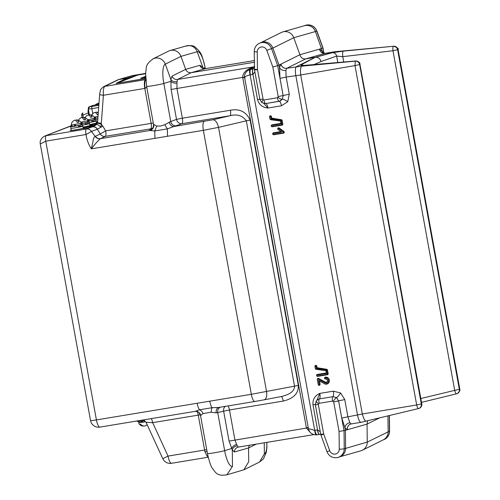 <?xml version="1.0" encoding="UTF-8"?>
<svg xmlns="http://www.w3.org/2000/svg" width="500" height="500" viewBox="0 0 500 500"><rect width="100%" height="100%" fill="white"/><g stroke="black" fill="none" stroke-linecap="round" stroke-linejoin="round"><path stroke-width="0.75" d="M171.562 463.269A8.131 2.237 -99.4 0 1 171.494 463.288A8.131 8.131 0 0 1 162.781 458.663L168.038 456.094L204.606 450.044L198.263 415.125L152.656 422.663L146.2 422.294M208.137 456.9L206.981 455.95L204.919 451.75L204.606 450.044L206.744 449.725M207.894 455.819L206.981 455.95M207.094 451.65A5.081 1.375 -11.7 0 0 204.919 451.75M249.281 445.281L248.562 447.95L248.719 461.7L243.875 469.806L226.2 475L226.944 474.75L232.481 466.337L232.3 449.969L229.069 441.106L223.631 411.175L216.213 412.881L211.169 412.225L203.056 413.569L200.688 415.45A5.081 4.988 -91.1 0 0 195.7 411.312A5.081 4.988 -91.1 0 1 195.7 411.312C195.9 412.25 197.681 409.2 200.519 415.45M281.156 396.569A5.081 1.4 -99.4 0 1 283.256 401.069L229.475 409.963L234.913 439.894L236.65 444.444A5.081 2.988 -29.4 0 0 231.612 448.544L224.644 450.644A17.812 4.9 80.6 0 0 232.481 466.337M236.65 444.444L237.306 445.794C234.613 446.244 232.944 447.631 232.3 449.956L234.406 451.987A5.081 4.881 74.1 0 1 237.913 447.188L237.913 447.188A5.081 4.881 74.1 0 1 238.312 447.094M237.306 445.794L238.431 447.069L237.913 447.188M310.075 432.225L306.425 428.069L242.694 77.381C242.825 72.463 246.863 68.9 254.794 66.694M317.156 434.8L316.488 434.881A5.081 1.369 85.6 0 1 316.425 434.894L317.119 434.806A5.081 1.4 80.6 0 0 317.156 434.8L319.45 434.419M254.419 66.8L247.844 70.469C245.106 72.731 244.044 75.194 244.669 77.862L308.412 428.619L314.706 430.344L317.544 429.888A5.081 1.394 81.9 0 0 319.587 434.4L320.769 434.462M315.325 404.444L312.975 404.769L317.544 429.888L320.275 431.75M312.975 404.769C312.6 399.375 314.875 395.588 319.812 393.406L316.956 400.119M316.281 400.938A4.062 0.95 34.1 0 0 316.163 401.031L315.375 404.787L320.731 434.275L323.669 433.963L329.725 450.719A5.106 4.9 -111.3 0 0 339.263 449.137A4.062 0.419 -0.6 0 0 344.244 448.794L367.25 442.094A9.194 8.825 68.7 0 1 362.4 450.206A9.194 8.825 68.7 0 1 360.962 450.769L339.312 456.944M339.263 449.137L339.069 431.506L345.4 430.288L345.6 448.275A9.194 8.825 68.7 0 1 339.931 456.744L338.587 457.244A9.169 8.8 68.7 0 1 337.031 457.656M387.956 415.869L388.131 431.731A9.194 8.825 68.7 0 1 383.288 439.844L362.4 450.206M389.269 415.556L389.444 431.213A9.169 8.8 68.7 0 1 384.044 439.562C387.606 437.9 389.45 435.075 389.581 431.106A4.062 0.419 179.4 0 1 389.444 431.213L367.25 442.094L367.044 424.106L379.65 417.856M344.756 399.569L340.65 392.975L333.306 391.175A5.081 1.4 -99.4 0 1 332.887 396.681L319.438 398.906L332.881 396.688L336.562 397.581L338.619 400.881L344.756 399.569L347.875 416.725L349.856 422.694L351.131 423.956A5.081 4.888 77.4 0 0 347.413 429.712L344.938 427.744L345.4 430.288L367.044 424.106L367.575 420.744M347.475 429.694A5.081 4.881 74.1 0 1 350.9 424.012L351.131 423.956A5.081 4.888 77.4 0 1 351.325 423.919M344.938 427.744L341.731 418.031L338.619 400.881L333.694 401.931L332.544 401.094L319.094 403.319L318.312 404.475L323.669 433.963M333.306 391.175L319.812 393.406C320.275 396.444 320.15 398.275 319.438 398.906L319.425 398.913A4.062 1.119 80.6 0 0 319.094 403.319M318.406 399.2L319.425 398.913A5.081 4.881 67.6 0 0 318.419 399.2A5.081 4.881 67.6 0 1 318.419 399.2L316.163 401.031A4.062 0.95 34.1 0 0 318.463 403.725M332.544 401.094A4.062 1.119 80.6 0 1 332.881 396.688L336.55 397.587L338.606 400.881L344.044 430.806L344.244 448.794A9.169 8.8 68.7 0 1 338.587 457.244L336.975 457.669C332.238 458.088 328.9 456.094 326.962 451.688L329.725 450.719M308.25 427.744L229.069 441.106M308.2 427.481L306.369 427.756M244.6 77.412L242.75 77.688M247.844 70.469L250.744 69.344A5.081 1.4 80.6 0 0 250.356 74.837L250.113 74.887C245.925 75.856 244.188 76.994 244.9 78.306M250.087 69.481A5.081 1.419 75.6 0 0 250.113 74.887L314.706 430.344A5.081 1.369 85.6 0 0 316.425 434.894C312.025 434.706 309.356 432.612 308.412 428.619M254.419 66.938L250.744 69.344L253.225 68.931A5.081 1.406 79.3 0 0 252.944 74.406L250.356 74.837M253.225 68.931L254.438 68.525M260.544 42.806L281.431 32.444A9.194 8.825 68.7 0 1 282.869 31.888L304.513 25.706A9.194 8.825 68.7 0 1 305.462 25.494A9.194 8.825 68.7 0 1 315.406 31.538L293.762 37.719L299.919 54.725C300.775 57.681 302.681 59.081 305.644 58.919L325.219 53.331A5.081 4.888 77.4 0 1 319.55 49.119L299.919 54.725L281.031 64.094A5.081 4.869 63.6 0 0 286.794 68.269L286.756 68.288A5.081 4.862 60.5 0 1 280.975 64.119L281.031 64.094M304.2 25.8L305.238 25.412A9.169 8.8 68.7 0 1 306.8 25A9.169 8.8 68.7 0 1 316.719 31.031L322.875 48.031L319.55 49.119L322.025 51.081L322.35 52.638M322.987 53.038L315.406 31.538L316.863 30.969L323.019 47.956L323.994 53.331M323.837 53.306L323.019 47.956M303.825 65.438L301.269 64.775L315.281 57.325L335.062 51.719M319.494 49.131A5.081 4.881 74.1 0 0 325.181 53.338L340.156 51.25M397.95 49.681L459.769 388.975C459.012 389.725 461.85 388.938 457.575 393.387A4.062 3.894 -116.4 0 0 457.575 393.387A4.062 3.894 -116.4 0 0 459.619 389.106L459.319 389.256L397.625 49.75A4.062 3.906 -105.9 0 0 393.331 46.337C392.85 46.762 392.731 48.238 392.975 50.756L398.094 49.594C398.994 48.806 397.531 47.688 393.706 46.238L343.219 51.156L332.344 52.694L315.619 57.294C318.45 57.281 320.244 58.694 321.012 61.531L336.631 56.094L342.769 56.662L392.975 50.756L454.675 390.262C455.337 392.65 455.938 393.837 456.481 393.825A4.062 3.894 -116.4 0 0 459.319 389.256L420.825 398.519M397.931 49.65A4.062 3.906 -105.9 0 0 393.644 46.25L339.894 51.275M393.787 46.238L334.944 51.725M459.769 388.975L398.094 49.594M321.012 61.531L313.706 64.688M418.906 408.456A4.062 3.906 -105.9 0 0 421.65 403.913L359.944 64.394L359.644 64.581L421.319 403.963L416.675 404.969C417.262 407.325 417.85 408.525 418.438 408.587L418.431 408.587A4.062 3.906 -105.9 0 0 418.6 408.544L418.906 408.456A4.062 4.062 0 0 0 421.794 403.819L359.95 64.4A4.062 3.894 -116.4 0 0 355.6 61.013L303.006 65.5M306.825 65.306C301.731 65.644 299.875 65.462 301.269 64.775M359.65 64.538A4.062 3.894 -116.4 0 0 355.3 61.163L307.006 65.263M359.644 64.581L354.994 65.588L355.3 61.163L301.556 66.188C300.55 67.231 300.269 70.163 300.719 74.975L286.15 77.062L289.269 94.219L283.125 95.531L282.356 99.294L279.981 101.125M341.731 418.031L362.325 414C363.6 418.625 364.837 420.994 366.056 421.106L418.6 408.544A4.062 3.906 -105.9 0 0 421.337 404L421.794 403.819M301.556 66.188L286.794 68.269L305.644 58.919L315.281 57.325L296.431 66.675C295.287 67.744 295.081 70.675 295.812 75.469L357.537 415.119C358.537 419.831 359.712 422.225 361.056 422.306L366.056 421.106L361.056 422.306M351.35 423.913L361.031 422.312M362.319 413.975L300.719 75.006M362.325 414L416.675 404.969L354.994 65.588L300.719 74.975M337.806 62.556L336.631 56.094C336.025 53.831 334.594 52.7 332.344 52.694M343.219 51.156C342.644 51.706 342.494 53.544 342.769 56.662L343.75 62.031M286.756 68.288L285.844 70.45L286.15 77.062L280.006 78.375L279.494 67.625L280.975 64.119L279.031 65.088L279.494 67.625M265.763 103.544C266.594 103.562 267.319 105.062 267.95 108.025C262.531 107.556 259.05 104.719 257.506 99.525L259.844 99.206M263.806 103.513L267.95 108.025L281.444 105.794L287.725 101.744L289.269 94.219M259.781 43.094L261.112 42.55A9.194 8.825 68.7 0 1 262.925 42.038A9.194 8.825 68.7 0 1 272.875 48.081L266.788 50.344A5.106 4.9 -111.3 0 0 257.25 51.919A4.062 0.419 179.4 0 1 254.25 51.55C254.375 47.575 256.219 44.756 259.781 43.094A9.169 8.8 68.7 0 1 261.6 42.581A9.169 8.8 68.7 0 1 271.519 48.606L277.675 65.606L279.031 65.088L272.875 48.081L293.762 37.719A9.194 8.825 68.7 0 0 282.869 31.888M272.825 67.006L277.675 65.606L283.125 95.531L282.344 99.3L279.2 101.325A4.062 1.119 -99.4 0 1 279.144 101.337A4.062 1.119 -99.4 0 1 277.419 97.744L278.2 96.581L272.825 67.006L266.788 50.344M279.081 101.344L265.75 103.55A4.062 1.119 -99.4 0 1 265.694 103.562A4.062 1.119 -99.4 0 1 263.969 99.969L277.419 97.744M254.881 71.9L252.944 74.406L257.506 99.525M244.575 77.144A5.081 0.312 -9 0 0 242.694 77.381L171.075 89.469L170.906 79.606L172.019 76.137L185.675 69.362C186.775 71.806 188.606 72.919 191.175 72.7L254.369 62.256M314.956 430.312A5.081 1.4 80.6 0 0 317.119 434.806L319.494 434.412A5.081 1.4 80.6 0 1 317.337 429.919M280.594 121.337L280.963 123.362L271.981 124.85A0.975 0.938 -111.3 0 0 271.231 125.962A0.975 0.938 -111.3 0 0 272.331 126.769L282.044 125.162A0.975 0.938 -111.3 0 0 282.794 124.05L282.156 120.512A0.975 0.938 -111.3 0 0 281.35 119.712L271.712 118.144L271.431 116.594A0.975 0.938 -111.3 0 0 270.331 115.787A0.975 0.938 -111.3 0 0 269.581 116.9L269.95 118.931A0.975 0.938 -111.3 0 0 270.756 119.738L280.581 121.088L281.094 123.906L271.663 125.463A0.512 0.488 -111.3 0 0 271.275 126.044A0.512 0.488 -111.3 0 0 271.844 126.463L281.562 124.856A0.512 0.488 -111.3 0 0 281.956 124.275L281.312 120.744A0.512 0.488 -111.3 0 0 280.894 120.325L270.931 118.7L271.712 118.144M324.419 383.762A3.556 3.413 -111.3 0 0 329.35 381.231A3.556 3.413 -111.3 0 0 325.319 377.15A0.975 0.938 -111.3 0 0 324.569 378.256A0.975 0.938 -111.3 0 0 325.662 379.062A1.606 1.544 68.7 0 1 327.475 380.387A1.606 1.544 68.7 0 1 325.256 382.05L318.644 378.45A0.975 0.938 -111.3 0 0 317.3 379.462L318.219 384.531A0.975 0.938 -111.3 0 0 319.319 385.337A0.975 0.938 -111.3 0 0 320.069 384.225L319.5 381.087L324.219 383.506A3.094 2.969 -111.3 0 0 328.506 381.306A3.094 2.969 -111.3 0 0 325 377.762A0.512 0.488 -111.3 0 0 324.606 378.344A0.512 0.488 -111.3 0 0 325.181 378.762A2.069 1.988 68.7 0 1 327.519 380.469A2.069 1.988 68.7 0 1 324.656 382.612L318.044 379.019A0.512 0.488 -111.3 0 0 317.344 379.544L318.263 384.613A0.512 0.488 -111.3 0 0 318.837 385.037A0.512 0.488 -111.3 0 0 319.231 384.456L318.494 380.394L324.219 383.506M325.956 370.925L326.319 372.95L317.337 374.438A0.975 0.938 -111.3 0 0 316.588 375.55A0.975 0.938 -111.3 0 0 317.688 376.35L327.4 374.744A0.975 0.938 -111.3 0 0 328.156 373.631L327.512 370.1A0.975 0.938 -111.3 0 0 326.706 369.294L317.069 367.725L316.788 366.175A0.975 0.938 -111.3 0 0 315.688 365.369A0.975 0.938 -111.3 0 0 314.938 366.481L315.306 368.519A0.975 0.938 -111.3 0 0 316.112 369.325L325.938 370.675L326.45 373.488L317.025 375.05A0.512 0.488 -111.3 0 0 316.631 375.631A0.512 0.488 -111.3 0 0 317.206 376.05L326.919 374.444A0.512 0.488 -111.3 0 0 327.312 373.862L326.669 370.331A0.512 0.488 -111.3 0 0 326.25 369.906L316.294 368.288L315.95 366.406A0.512 0.488 -111.3 0 0 315.375 365.981A0.512 0.488 -111.3 0 0 314.981 366.562L315.35 368.6A0.512 0.488 -111.3 0 0 315.775 369.019L325.938 370.675M273.781 134.756L283.494 133.15A0.975 0.938 -111.3 0 0 283.856 131.406L279.181 127.981A0.975 0.938 -111.3 0 0 277.875 128.194A0.975 0.938 -111.3 0 0 278.119 129.55L280.912 131.6L273.431 132.838A0.975 0.938 -111.3 0 0 272.681 133.95A0.975 0.938 -111.3 0 0 273.781 134.756L273.3 134.45L283.012 132.844A0.512 0.488 -111.3 0 0 283.2 131.931L278.525 128.512L279.181 127.981M278.525 128.512A0.512 0.488 -111.3 0 0 277.844 128.625A0.512 0.488 -111.3 0 0 277.975 129.331L281.669 132.037L273.119 133.45A0.512 0.488 -111.3 0 0 272.725 134.031A0.512 0.488 -111.3 0 0 273.3 134.45M281.669 132.037L280.912 131.6M283.012 132.844L283.494 133.15M316.294 368.288L317.069 367.725M326.45 373.488L326.319 372.95M318.494 380.394L319.5 381.087M280.894 120.325L281.35 119.712M270.931 118.7L270.594 116.819A0.512 0.488 -111.3 0 0 270.019 116.4A0.512 0.488 -111.3 0 0 269.625 116.981L269.994 119.019A0.512 0.488 -111.3 0 0 270.413 119.438L280.581 121.088M281.312 120.744L282.156 120.512M281.094 123.906L280.963 123.362M234.406 451.987L248.562 447.95L256.269 444.125M243.875 469.806L259.544 462.031L264.381 453.925L264.256 442.806M213.081 119.731L230.012 115.738A5.081 1.4 80.6 0 0 230.4 110.244C239.613 108.481 246.181 111.769 250.113 120.106L246.312 120.825C242.45 115.538 237.019 113.844 230.012 115.738L181.975 123.675L173.9 126.512L213.081 119.731C215.538 120.113 217.356 122.662 218.531 127.375L266.537 391.531A8.131 3.944 79.1 0 1 264.119 399.831L281.056 396.581C290.025 394.531 294.519 391.062 294.538 386.169L246.312 120.825L218.531 127.375L203.363 130.325L154.925 138.338L154.744 130.963L156.75 126.05L160.6 126.037L164.788 124.719L170.744 121.506L163.825 83.45A9.188 0.512 169.7 0 1 153.256 85.638A9.188 0.512 169.7 0 1 146.625 86.35L145.625 73.456L146.206 68.537C146.156 65.144 148.65 61.819 153.675 58.562A9.188 8.819 68.7 0 0 152.981 58.869L168.65 51.094A9.188 8.819 68.7 0 1 170.087 50.538L186.325 45.9A9.188 8.819 68.7 0 1 197.206 51.731L180.969 56.363L185.675 69.362L199.831 65.319A5.081 4.881 74.1 0 0 205.3 68.669L205.444 68.644M103.5 86.762A5.081 4.856 64 0 1 104.787 86.356C103.581 87.45 103.119 90.425 103.394 95.269A5.081 0.631 4.2 0 1 99.656 94.381L99.85 92.731C101.169 89.625 98.756 91.069 103.5 86.762L118.238 79.656L132.544 75.556L145.625 73.394L132.006 75.681A5.081 4.894 73.9 0 1 132.544 75.556L132.681 75.537M89.694 124.569A7.113 0.394 -10.3 0 0 92.669 124.019A7.113 0.394 -10.3 0 1 89.694 124.569M93.219 123.906A7.113 0.394 -10.3 0 0 93.837 123.775A7.113 0.394 -10.3 0 1 93.219 123.906M75.362 129.919A7.113 0.394 -10.3 0 0 83.438 128.256A7.113 0.394 -10.3 0 1 75.362 129.919A7.113 0.394 -10.3 0 1 71.188 130.087A7.113 0.394 -10.3 0 0 75.362 129.919M91.819 126.506L92.725 126.144M93.138 125.538L95.106 125.069M96.669 124.519L95.106 124.688L96.769 124.412M95.087 124.906L96.531 124.663M96.85 124.312L95.162 124.594M145.769 79.894A8.131 2.763 81 0 0 145.131 88.375L103.394 95.269L101.319 123.344A9.144 8.781 68.7 0 1 101.225 124.138L101.006 127.244A5.081 0.75 41.4 0 0 96.725 124.462L97.537 122.812A5.081 0.744 9.2 0 0 101.225 124.138L102.806 126.137L97.375 129.238C96.125 127.394 94.425 126.594 92.287 126.85L94.044 126.169M90.862 126.875L91.894 126.65L91.406 125.706L85.037 126.988L91.406 125.706M89.663 127.287L90.938 127.019L90.45 126.081M85.019 128.3L89.756 127.469L89.269 126.525L83.513 127.581L83.394 128.625L84.756 128.4L84.7 127.287L89.269 126.525M84.669 128.231L83.394 128.625M83.05 127.156A7.113 0.394 -10.3 0 0 86.025 126.6A7.113 0.394 -10.3 0 1 83.05 127.156M86.575 126.487A7.113 0.394 -10.3 0 0 87.194 126.363A7.113 0.394 -10.3 0 1 86.575 126.487M90.262 125.288A7.113 0.394 -10.3 0 0 89.831 125.319A7.113 0.394 -10.3 0 1 90.262 125.288M96.337 121.988A7.113 0.394 -10.3 0 0 97.631 121.756A7.113 0.394 -10.3 0 1 96.337 121.988M92.325 125.356L87.219 126.15L92.325 125.356L92.8 126.306M97.287 123.025L93.863 123.562L97.094 123.263M83.513 127.581L84.7 127.287M84.281 127.45L84.756 128.4M84.125 127.494L84.031 128.381M97.05 123.05L97.5 123M97.606 122.119L96.788 122.419L97.594 122.319M102.806 126.137L105.669 130.869A5.081 1.4 -99.4 0 1 105.281 136.356L100.319 138.744C97.806 140.919 94.819 144.281 91.356 148.844C88.631 144.662 86.844 139.887 86.006 134.519L45.756 141.175L40.275 143.969C39.631 140.875 41.106 138.244 44.7 136.069L71.975 125.631M99.931 427.094A8.131 2.237 -99.4 0 1 99.862 427.113A8.131 2.237 -99.4 0 1 96.412 419.919L45.756 141.175A5.081 1.4 -99.4 0 1 46.175 135.662L86.425 129.012A5.081 1.4 -99.4 0 0 86.006 134.519L91.438 131.425L95.188 136.4L100.237 133.963L97.375 129.238L91.438 131.425A5.081 4.838 69.8 0 0 86.425 129.012L92.287 126.85A5.081 1.4 -99.4 0 0 92.338 126.825L95.206 125.631M197.156 403.256L96.412 419.919A8.131 0.45 169.7 0 1 90.538 420.544A8.131 8.131 0 0 0 99.862 427.113L195.062 411.369L199.5 409.794A8.131 2.237 -99.4 0 1 197.156 403.256L251.331 394.3L203.363 130.325C202.631 125.556 202.838 122.625 203.981 121.538M203.056 413.569A5.081 3.462 -117.5 0 0 199.5 409.794L212.094 407.713A8.131 2.237 -99.4 0 1 209.75 401.175M211.169 412.225A5.081 1.069 -85.9 0 1 212.094 407.713L218.75 407.456L254.788 401.494A8.131 2.237 -99.4 0 1 251.331 394.3L298.331 385.45C298.656 393.338 293.631 398.544 283.256 401.069M154.925 138.338L91.356 148.844L92.975 141.613C93.287 138.606 94.025 136.869 95.188 136.4A5.081 4.844 50.6 0 0 100.319 138.744M167.519 136.25L167.331 128.887L154.744 130.963L149.787 130.5L100.463 138.656A5.081 4.844 64.6 0 1 95.419 136.256M169.269 122.013A5.081 3.7 74.4 0 0 173.9 126.512L167.331 128.887L164.788 124.719M153.581 124.344L156.75 126.05M146.625 86.35L153.544 124.444C153.356 127.194 152.969 128.581 152.381 128.619A5.081 5.038 -138.1 0 0 152.387 128.613L152.381 128.619A5.081 5.038 -138.1 0 1 149.544 130.2L149.787 130.5A5.081 4.969 101.8 0 0 153.744 124.575M149.544 130.2L150.762 128.837A5.081 5.038 -138.1 0 0 152.919 127.888M145.675 78.581L116.15 83.375L126.463 78.263L118.769 79.531L104.787 86.356L145.425 79.638A8.131 2.237 80.6 0 0 144.806 88.425L151.15 123.344A5.081 1.4 80.6 0 1 150.762 128.837L105.281 136.356A5.081 4.844 64.6 0 1 100.237 133.963L105.669 130.869L153.287 123.025M92.3 126.8A5.081 4.744 70.7 0 1 97.45 129.206C96.175 127.375 94.469 126.581 92.338 126.825A5.081 2.569 75.9 0 0 92.188 126.844M97.45 123.206L92.638 124.031L95.65 123.719L92 124.631M91.975 124.369L97.431 123.256M95.619 123.769L90.3 124.938L95.469 124.062M95.438 124.094L95.075 124.75M95.019 124.175L95.119 125.206M92.906 125.125L93.381 126.075M146.744 87.013L145.131 88.375M176.2 125.787A5.081 4.55 69.9 0 1 170.744 121.506L176.519 119.394L182.362 118.188L230.4 110.244M203.469 68.769L202.969 68.231L205.369 68.656L254.35 60.556L205.3 68.669L191.175 72.7L177.544 79.469L177.031 81.575L176.925 88.256L182.362 118.188A5.081 1.4 80.6 0 1 181.975 123.675A5.081 4.55 69.9 0 1 176.519 119.394L171.075 89.469M225.287 406.375A5.081 4.569 -103.4 0 0 223.631 411.175L229.475 409.963A5.081 1.4 -99.4 0 0 228.038 405.919M220.35 407.188A5.081 4.569 -103.4 0 0 217.725 412.587L224.644 450.644A9.188 0.512 -10.3 0 1 214.531 452.762A9.188 0.512 -10.3 0 1 207.438 453.544C209.312 461.763 210.975 466.706 212.413 468.381C215.506 472.438 217.106 476.594 226.944 474.75M218.825 407.444A5.081 3.713 -101.7 0 0 216.213 412.881M195.162 411.35A5.081 4.988 -91.1 0 1 195.694 411.312L195.062 411.369M151.225 418.619A5.081 1.4 -99.4 0 1 152.656 422.663L168.038 456.094A8.131 2.237 -99.4 0 0 171.494 463.288L208.212 457.212M162.781 458.663L146.088 422.381L143.569 419.888M177.031 81.575C174.338 82.056 172.3 81.406 170.912 79.619M203.194 68.369L202.812 67.213L199.831 65.319M203.512 68.619L202.812 67.213M170.087 50.538A9.188 8.819 68.7 0 1 180.969 56.363L165.306 64.138L170.906 79.606M153.675 58.562A9.188 8.819 68.7 0 1 165.306 64.138A17.812 4.9 -99.4 0 0 163.825 83.45L170.794 81.344A5.081 2.537 7.5 0 0 176.919 83.231M126.463 78.263L137.562 75.119M119.706 82.062A0.506 0.488 -111.3 0 1 119.488 81.725L133.7 76.194A0.506 0.488 -111.3 0 0 133.919 76.537M117.381 83.169L116.944 83.331M72.081 126.188A6.1 0.338 -10.3 0 0 70.569 126.694L70.862 128.287A6.1 0.338 -10.3 0 0 75.263 127.819A6.1 0.338 -10.3 0 1 70.862 128.287L71.225 130.287A6.1 0.338 -10.3 0 0 75.625 129.812A6.1 0.338 -10.3 0 0 83.219 128.106L82.856 126.106A6.1 0.338 -10.3 0 0 78.456 126.575M82.856 126.106A6.1 0.338 -10.3 0 1 75.263 127.819A6.1 0.338 -10.3 0 0 82.856 126.106L82.569 124.513A6.1 0.338 -10.3 0 0 80.975 124.569M83.038 127.1A6.1 0.338 -10.3 0 0 87.2 126.294M88.731 125.806L88.794 125.919A6.1 0.338 -10.3 0 0 89.869 125.519L89.506 123.525A6.1 0.338 -10.3 0 0 85.1 123.994M89.506 123.525A6.1 0.338 -10.3 0 1 82.675 125.106A6.1 0.338 -10.3 0 0 89.506 123.525L89.213 121.925A6.1 0.338 -10.3 0 0 87.625 121.981M89.688 124.519A6.1 0.338 -10.3 0 0 93.85 123.706M95.381 123.219L95.438 123.338A6.1 0.338 -10.3 0 0 96.512 122.938L96.15 120.938A6.1 0.338 -10.3 0 0 91.744 121.406M96.15 120.938A6.1 0.338 -10.3 0 1 89.319 122.519A6.1 0.338 -10.3 0 0 96.15 120.938L95.862 119.344A6.1 0.338 -10.3 0 0 94.269 119.4M96.331 121.931A6.1 0.338 -10.3 0 0 97.638 121.694M95.969 119.931A6.1 0.338 -10.3 0 0 97.794 119.6A6.1 0.338 -10.3 0 1 95.969 119.931M98.25 113.413A5.1 2.469 -102.1 0 0 96.375 112.163A5.1 2.469 -102.1 0 0 95.406 112.625M98.162 114.569L97.281 114.75A5.1 2.469 77.9 0 0 94.331 112.6A5.181 5.181 0 0 0 91.731 115.131M94.106 117.1L98.031 116.394M97.181 114.55L98.169 114.469M87.613 119.925L94.625 118.119A5.181 5.181 0 0 0 89.731 114.75A5.1 2.469 -102.1 0 0 88.763 115.213M90.531 117.131L92.2 117A5.1 2.469 -102.1 0 0 89.731 114.75M92.2 117L90.638 117.331A5.1 2.469 77.9 0 0 87.688 115.188A5.181 5.181 0 0 0 85.081 117.719M97.925 117.831L95.831 118.219L95.081 116.906M95.569 117.769L94.594 117.963M94.106 118.494L94.831 118.387L94.106 117.062M94.081 118.356L94.312 119.625L89.188 120.806L88.438 119.494M88.925 120.35L87.95 120.55M87.456 121.081L88.181 120.969L87.463 119.644M94.125 118.594A6.1 0.338 -10.3 0 0 94.913 118.469A6.1 0.338 -10.3 0 0 97.912 117.925M94.787 118.312L95.794 118.156M95.612 117.831L94.637 118.038M87.475 121.181A6.1 0.338 -10.3 0 0 88.263 121.05A6.1 0.338 -10.3 0 0 95.862 119.344M88.144 120.9L89.15 120.738M88.963 120.419L87.987 120.619M80.819 122.269L87.981 120.706A5.181 5.181 0 0 0 83.088 117.331A5.1 2.469 -102.1 0 0 82.112 117.8M83.888 119.719L85.556 119.581A5.1 2.469 -102.1 0 0 83.088 117.331M85.556 119.581L83.987 119.919A5.1 2.469 77.9 0 0 81.044 117.769A5.181 5.181 0 0 0 78.438 120.306M87.431 120.938L87.662 122.206L82.544 123.387L81.788 122.075M82.281 122.938L81.306 123.131M80.812 123.663L81.538 123.556L80.819 122.231M80.831 123.763A6.1 0.338 -10.3 0 0 81.619 123.637A6.1 0.338 -10.3 0 0 89.213 121.925M81.494 123.481L82.506 123.325M82.319 123L81.344 123.206M77.244 122.3L78.906 122.169L77.344 122.506A5.1 2.469 77.9 0 0 74.394 120.356A5.181 5.181 0 0 0 71.294 125.113L81.331 123.287A5.181 5.181 0 0 0 76.438 119.919A5.1 2.469 -102.1 0 0 75.469 120.381M78.906 122.169A5.1 2.469 -102.1 0 0 76.438 119.919M80.787 123.525L81.019 124.794L75.894 125.975L75.144 124.663M75.631 125.519L75.069 125.631M71.888 125.138L72.119 126.412L74.894 126.144L75.269 125.994L74.556 124.663M74.169 124.812L74.894 126.144M70.569 126.694A6.1 0.338 -10.3 0 0 74.975 126.219A6.1 0.338 -10.3 0 0 82.569 124.513M75.225 126.013L75.856 125.906M75.675 125.588L75.106 125.7M88.4 110.225L88.194 109.025C88.413 107.381 88.875 106.613 89.569 106.719L89.569 106.719A2.031 1.95 68.7 0 1 89.944 106.619L90.225 106.694A2.031 1.775 -94.6 0 0 88.844 109.038L91.862 108.637L92.731 113.706M88.375 108.912L88.844 109.038M88.794 115.175L87.944 110.738L88.387 110.144M88.5 109.656L89.331 114.819M83.312 117.338L82.944 115.062L81.706 115.162A2.031 2.031 0 0 1 82.888 112.981L82.9 112.975A2.031 0.794 66.1 0 0 82.888 112.981A2.031 0.794 66.1 0 0 82.944 115.062L88.95 112.594M81.706 115.162L82.131 117.781M137.281 420.925L137.387 421.538A6.1 0.338 -10.3 0 0 141.794 421.069A6.1 0.338 -10.3 0 0 144.662 420.556M145.706 421.7L142.969 422.219L142.219 420.906M142.706 421.769L141.731 421.962M138.981 421.481L139.194 422.656L141.969 422.388L141.244 421.062M145.725 421.731L139.169 422.525M147.125 424.637A5.181 5.181 0 0 1 145.738 425.613A5.1 4.456 -94.6 0 1 140.662 424.306L139.775 424.375A5.1 4.456 85.4 0 0 141.994 425.913A5.1 4.456 85.4 0 0 143.887 426.006M144.4 77.675L145.512 77.494L144.4 77.688M145.312 77.525L144.906 77.613L145.312 77.525M144.938 77.769L144.238 77.906L145.55 77.688L144.913 77.613M117.45 83.156L117.037 83.319M145.612 73.744L137.762 75.044L116.506 83.4M145.588 76.431L145 76.537L145.588 76.406M142.2 77.631L145.269 77.044L142.2 77.631M145.269 77.044L143.694 77.588M140.638 78.238L143.769 77.631L140.638 78.238M142.131 78.081L141.194 78.275L142.131 78.081M142.844 77.987L141.875 78.169M141.275 78.25L142.056 78.119M143.112 77.663L143.675 77.569M144.05 77.506L144.7 77.4M144.825 77.119L145.269 77.069M145.812 77.038L144.331 77.263M144.681 76.881L145.225 76.681M145.312 76.775L144.825 76.856M144.925 77.681L145.625 77.6M145.625 77.625L145.044 77.737M144.931 77.725L145.512 77.631L144.925 77.706M145.625 77.544L144.919 77.663M116.494 83.312L145.669 78.494M145.1 76.988L144.35 77.044M145.6 76.806L145.044 76.9M143.244 77.731L144.319 77.638L142.562 78.006M145.619 77.337L144.825 77.487M141.488 77.9L144.281 77.438L141.488 77.9M143.094 77.575L141.806 77.844L143.969 77.487L142.519 77.888M142.225 77.944L143.131 77.775M145.781 76.838L143.363 77.175L145.6 76.781M144.806 77.013L145.6 76.844M144.65 77.213L145.631 77.05M145.6 76.75L143.925 76.95L145.644 76.588M145.569 76.831L144.275 77.1M145.619 77.425L144.456 77.613L145.619 77.4M344.938 427.731C345.288 425.112 346.931 423.431 349.856 422.694M333.281 401.275A4.062 0.631 126.2 0 1 336.55 397.587A5.081 0.787 126.2 0 0 340.65 392.975M315.375 404.787L318.312 404.475M339.069 431.506L333.694 401.931M323.719 434.137L320.956 435.106L326.962 451.688M254.431 68.3L253.125 68.95A5.081 1.4 80.6 0 0 252.738 74.444M325.219 53.331L325.25 53.325C322.769 53 321.763 52.737 322.238 52.538L322.494 52.906M457.569 393.387L457.275 393.537A4.062 4.062 0 0 1 456.431 393.844L456.481 393.825M279.5 67.644C280.712 69.781 282.831 70.719 285.844 70.45M278.2 96.581L283.113 95.538L280.006 78.375M282.356 99.294A5.081 1.188 -145.9 0 1 287.725 101.744M279.369 101.294A5.081 1.4 -99.4 0 1 281.444 105.794M282.344 99.3A4.062 0.95 -145.9 0 1 278.044 97.338M280.05 101.1L265.694 103.562L261.894 102.65A4.062 0.631 -53.8 0 1 263.231 99.787L263.969 99.969M257.25 51.919L257.45 69.55L263.231 99.787M262.819 99.125L259.881 99.438L254.525 69.95L257.462 69.638M257.444 69.463A4.062 0.419 179.4 0 1 254.444 69.094L254.25 51.55M325.181 378.762L325.662 379.062M273.119 133.45L273.431 132.838M283.2 131.931L283.856 131.406M315.775 369.019L316.112 369.325M315.95 366.406L316.788 366.175M326.25 369.906L326.706 369.294M326.669 370.331L327.512 370.1M327.312 373.862L328.156 373.631M326.919 374.444L327.4 374.744M317.206 376.05L317.688 376.35M317.025 375.05L317.337 374.438M319.231 384.456L320.069 384.225M318.044 379.019L318.644 378.45M324.656 382.612L325.256 382.05M325 377.762L325.319 377.15M270.594 116.819L271.431 116.594M270.413 119.438L270.756 119.738M281.956 124.275L282.794 124.05M281.562 124.856L282.044 125.162M271.844 126.463L272.331 126.769M271.663 125.463L271.981 124.85M266.781 442.388A17.812 4.9 -99.4 0 1 264.381 453.925M281.262 120.594L281.15 119.981M205.275 68.669L205.044 67.419A9.188 0.512 -10.3 0 0 205.087 67.356L205.325 68.662M203.612 68.537L205.044 67.419A17.812 4.9 80.6 0 0 197.206 51.731L202.806 67.2M86.419 127.1L86.356 128.156M90.9 125.819L91 126.85M89.95 126.194L90.05 127.225M96.8 122.419L96.731 123.056L96.788 122.419M254.856 401.481A8.131 2.237 -99.4 0 1 254.788 401.494L264.119 399.831A8.131 3.944 79.1 0 1 263.988 399.856M90.594 124.906L90.656 125.544M91.656 125.487L91.631 126.137M97.537 122.812L97.581 122.45A5.081 0.631 4.2 0 0 101.319 123.344M145.425 79.638L146.269 79.5M250.113 120.106L298.331 385.45M200.356 414.812L198.263 415.125A5.081 1.4 -99.4 0 0 197.131 411.55M172.019 76.137A5.081 4.869 63.6 0 0 177.544 79.469L254.419 66.756M93.269 105.337A2.031 0.556 80.6 0 0 93.238 105.337L98.912 104.4L93.206 105.35L89.944 106.619M92.831 105.45A2.031 2.031 0 0 1 93.238 105.337A2.031 0.556 80.6 0 0 93.206 105.35A2.031 1.95 -111.3 0 0 92.831 105.45L89.569 106.719M98.688 107.506L91.862 108.637A2.031 0.556 80.6 0 1 92.037 106.45L98.844 105.325M92.037 106.45L90.225 106.694M99.012 103.088L96.719 103.981L98.975 103.606M96.444 104.806A2.031 0.556 80.6 0 1 96.719 103.981A2.031 1.95 -111.3 0 0 96.344 104.081A2.031 2.031 0 0 0 95.3 105M313.744 434.625L238.369 447.088M320.956 435.106L320.731 434.275M305.238 25.412C310.6 24.044 314.475 25.894 316.863 30.969M325.25 53.325L334.894 51.731M360.094 64.312C359.225 64.088 361.669 62.319 355.737 60.981L355.737 60.981M418.431 408.587L366.031 421.112M456.431 393.844L421.525 402.356M261.894 102.65L259.881 99.438M254.525 69.95L254.444 69.094M389.581 431.106L389.406 415.525M384.044 439.562L383.006 439.988M259.331 462.137L263.444 458.913L266.331 452.281L266.9 447.481L266.85 442.375M185.575 46.15C190.525 45.213 193.731 45.556 195.194 47.169C201.819 53.219 201.675 54.088 205.087 67.356M132.006 75.681L118.238 79.656M90.538 420.544L40.275 143.969M90.3 124.938L90.219 125.612M92.925 125.119L93.406 126.062M96.725 124.462L94 126.188M99.656 94.381L97.581 122.45M44.7 136.069L71.95 125.469M200.512 415.45L207.438 453.544M98.312 112.525A5.181 5.181 0 0 0 96.375 112.163M99.012 103.044L96.344 104.081M138.625 422.762A5.181 5.181 0 0 0 141.994 425.913"/></g></svg>
